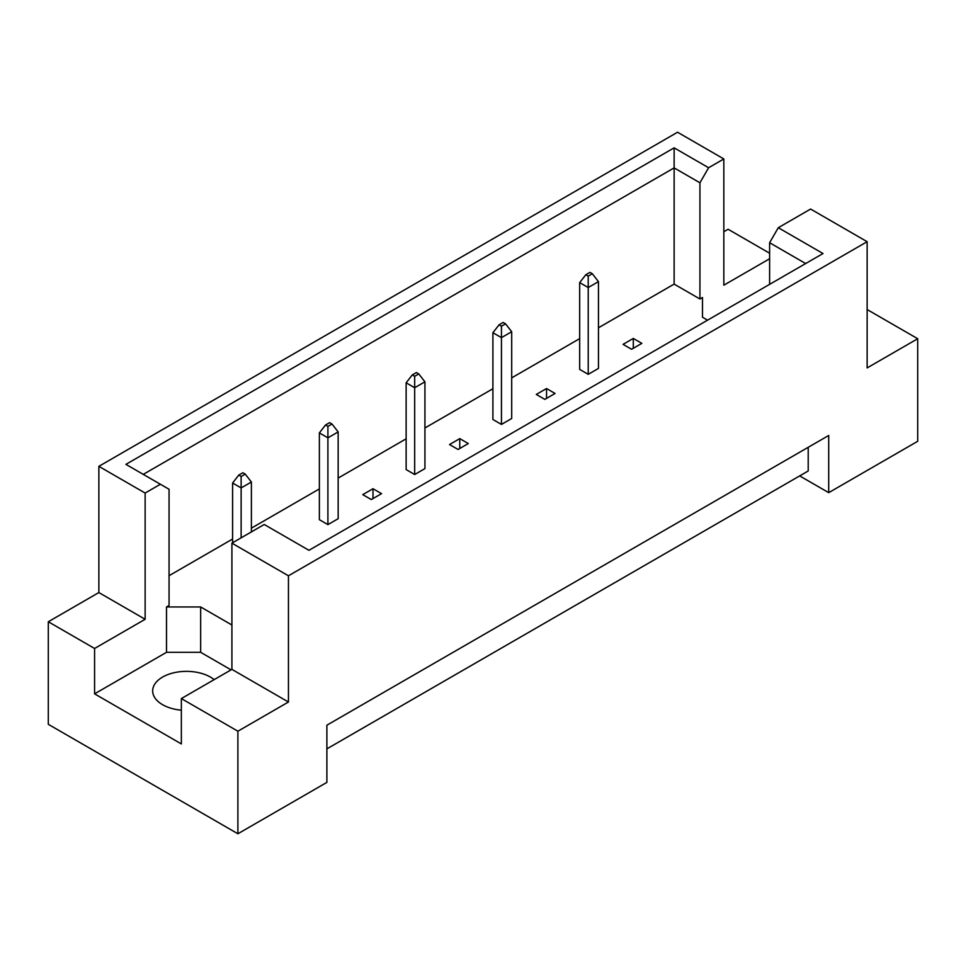 <?xml version="1.0" encoding="UTF-8"?>
<svg xmlns="http://www.w3.org/2000/svg" width="966" height="966" viewBox="0 0 966 966"><rect width="100%" height="100%" fill="white"/><g stroke="black" fill="none" stroke-linecap="round" stroke-linejoin="round"><path stroke-width="1.45" d="M181.354 710.179A33.822 19.525 180 0 1 162.566 704.685A33.822 19.525 180 0 1 152.664 690.883A33.822 19.525 180 0 1 173.542 672.843A33.822 19.525 180 0 1 210.395 677.069A33.822 19.525 180 0 1 214.138 679.641M769.612 284.354L769.612 242.732L778.294 227.71L810.607 209.054L867.142 241.693L867.142 367.913L917.7 338.728L867.142 309.543M588.222 374.325L598.461 368.408L598.461 281.625L588.222 287.542L588.222 374.325L579.672 369.398L579.672 282.615L585.831 274.73L588.222 276.107L592.315 273.74L589.924 272.364L585.831 274.73M631.595 349.281L641.847 343.365L633.31 338.438L623.058 344.355L631.595 349.281M598.461 327.788L674.135 284.101L699.927 298.989L702.487 297.504L702.487 317.234L707.571 320.169M169.062 575.7L232.601 539.016M251.389 528.16L319.372 488.917M338.16 478.073L406.143 438.818M424.931 427.974L492.901 388.73M511.69 377.875L579.672 338.631M231.912 625.002L200.662 606.962L166.502 606.962L169.062 605.477L169.062 489.267L125.918 464.356L674.135 147.846L708.597 167.746L723.836 158.955L677.552 132.233L98.858 466.337L145.142 493.058L160.38 484.256M536.287 394.442L544.836 399.381L555.076 393.464L546.539 388.525L536.287 394.442M501.451 326.206L505.544 323.839L503.153 322.451L499.06 324.817L501.451 326.206L501.451 337.641L492.901 332.715L492.901 419.498L501.451 424.424L511.69 418.507L511.69 331.724L501.451 337.641L501.451 424.424M449.528 444.541L458.065 449.468L468.305 443.551L459.768 438.624L449.528 444.541M414.68 376.293L418.773 373.927L416.382 372.55L412.289 374.917L414.68 376.293L414.68 387.74L406.143 382.802L406.143 469.585L414.68 474.523L424.931 468.607L424.931 381.824L414.68 387.74L414.68 474.523M362.757 494.64L371.294 499.567L381.546 493.65L372.997 488.724L362.757 494.64M327.909 426.392L332.002 424.026L329.611 422.649L325.518 425.016L327.909 426.392L327.909 437.84L319.372 432.901L319.372 519.684L327.909 524.61L338.16 518.694L338.16 431.923L327.909 437.84L327.909 524.61M48.3 621.754L94.583 648.476L145.142 619.278L98.858 592.556L48.3 621.754L48.3 724.307L237.89 833.767L326.882 782.388L326.882 725.2L828.707 435.473L828.707 492.66L917.7 441.293L917.7 338.728M769.612 258.755L723.836 285.175L723.836 158.955M769.612 253.225L728.11 229.268L723.836 231.731M778.294 227.71L823.008 253.527L308.951 550.306L264.237 524.49L231.912 543.158L288.448 575.796L867.142 241.693M231.067 669.873L200.662 652.316L166.502 652.316L94.583 693.842L181.354 743.929L181.354 698.575L237.89 731.214L288.448 702.016L231.912 669.378L231.912 543.158M288.448 702.016L288.448 575.796M145.142 619.278L145.142 493.058M98.858 592.556L98.858 466.337M94.583 693.842L94.583 648.476M237.89 731.214L237.89 833.767M799.679 475.9L828.707 492.66M181.354 698.575L231.912 669.378M808.216 447.306L808.216 470.973L326.882 748.867M674.135 284.101L674.135 167.891L143.27 474.378M699.927 298.989L699.927 182.779L674.135 167.891L674.135 147.846M708.597 167.746L699.927 182.779M702.487 317.234L702.487 297.504M805.656 263.549L769.612 242.732M166.502 652.316L166.502 606.962M200.662 652.316L200.662 606.962M633.31 338.438L633.31 348.291M546.539 388.525L546.539 398.39M459.768 438.624L459.768 448.49M372.997 488.724L372.997 498.577M588.222 276.107L588.222 287.542L579.672 282.615M592.315 273.74L598.461 281.625M505.544 323.839L511.69 331.724M492.901 332.715L499.06 324.817M418.773 373.927L424.931 381.824M406.143 382.802L412.289 374.917M332.002 424.026L338.16 431.923M319.372 432.901L325.518 425.016M245.243 474.125L242.852 472.748L238.747 475.115L241.138 476.492L245.243 474.125L251.389 482.01L241.138 487.927L241.138 537.833M241.138 476.492L241.138 487.927L232.601 483L232.601 542.759M251.389 531.916L251.389 482.01M232.601 483L238.747 475.115"/></g></svg>

